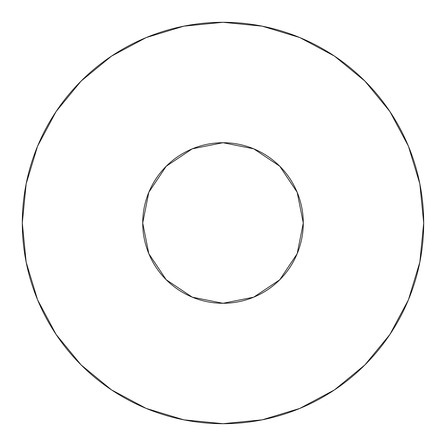 <?xml version="1.0" encoding="UTF-8"?>
<svg xmlns="http://www.w3.org/2000/svg" width="446" height="446" viewBox="0 0 446 446"><rect width="100%" height="100%" fill="white"/><g stroke="black" fill="none" stroke-linecap="round" stroke-linejoin="round"><path stroke-width="0.67" d="M142.72 223A80.28 80.28 0 0 1 223 142.72A80.28 80.28 0 0 1 303.28 223A80.28 80.28 0 0 1 223 303.28A80.28 80.28 0 0 1 142.72 223L148.83 253.724L166.235 279.765L192.276 297.17L223 303.28L253.724 297.17L279.765 279.765L297.17 253.724L303.28 223L297.17 192.276L279.765 166.235L253.724 148.83L223 142.72L192.276 148.83L166.235 166.235L148.83 192.276L142.72 223M22.3 223A200.7 200.7 0 0 1 223 22.3A200.7 200.7 0 0 1 423.7 223A200.7 200.7 0 0 1 223 423.7A200.7 200.7 0 0 1 22.3 223L26.158 262.153L37.576 299.807L56.124 334.506L81.083 364.917L111.494 389.876L146.193 408.425L183.847 419.842L223 423.7L262.153 419.842L299.807 408.425L334.506 389.876L364.917 364.917L389.876 334.506L408.425 299.807L419.842 262.153L423.7 223L419.842 183.847L408.425 146.193L389.876 111.494L364.917 81.083L334.506 56.124L299.807 37.576L262.153 26.158L223 22.3L183.847 26.158L146.193 37.576L111.494 56.124L81.083 81.083L56.124 111.494L37.576 146.193L26.158 183.847L22.3 223M389.876 111.494L364.917 81.083L334.556 56.163M111.494 56.124L81.083 81.083L56.163 111.444M56.124 334.506L81.083 364.917L111.444 389.837M334.506 389.876L364.917 364.917L389.837 334.556"/></g></svg>
